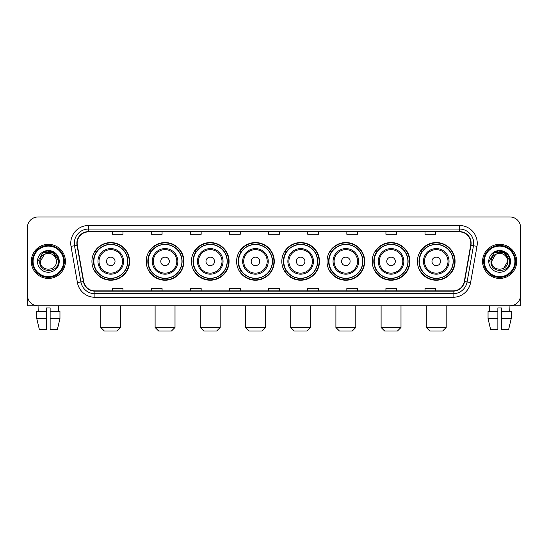 <?xml version="1.0" encoding="UTF-8"?>
<svg xmlns="http://www.w3.org/2000/svg" width="548" height="548" viewBox="0 0 548 548"><rect width="100%" height="100%" fill="white"/><g stroke="black" fill="none" stroke-linecap="round" stroke-linejoin="round"><path stroke-width="0.82" d="M417.412 261.389A18.831 18.831 0 0 0 436.242 280.22A18.831 18.831 0 0 0 455.08 261.389A18.831 18.831 0 0 0 436.242 242.552A18.831 18.831 0 0 0 417.412 261.389M372.215 261.389A18.831 18.831 0 0 0 391.046 280.22A18.831 18.831 0 0 0 409.877 261.389A18.831 18.831 0 0 0 391.046 242.552A18.831 18.831 0 0 0 372.215 261.389M327.012 261.389A18.831 18.831 0 0 0 345.85 280.22A18.831 18.831 0 0 0 364.68 261.389A18.831 18.831 0 0 0 345.85 242.552A18.831 18.831 0 0 0 327.012 261.389M281.816 261.389A18.831 18.831 0 0 0 300.647 280.22A18.831 18.831 0 0 0 319.484 261.389A18.831 18.831 0 0 0 300.647 242.552A18.831 18.831 0 0 0 281.816 261.389M236.62 261.389A18.831 18.831 0 0 0 255.45 280.22A18.831 18.831 0 0 0 274.281 261.389A18.831 18.831 0 0 0 255.45 242.552A18.831 18.831 0 0 0 236.62 261.389M191.423 261.389A18.831 18.831 0 0 0 210.254 280.22A18.831 18.831 0 0 0 229.085 261.389A18.831 18.831 0 0 0 210.254 242.552A18.831 18.831 0 0 0 191.423 261.389M146.22 261.389A18.831 18.831 0 0 0 165.058 280.22A18.831 18.831 0 0 0 183.888 261.389A18.831 18.831 0 0 0 165.058 242.552A18.831 18.831 0 0 0 146.22 261.389M91.927 261.389A18.831 18.831 0 0 0 110.758 280.22A18.831 18.831 0 0 0 129.595 261.389A18.831 18.831 0 0 0 110.758 242.552A18.831 18.831 0 0 0 91.927 261.389M96.448 270.979A17.235 17.235 0 0 1 96.448 251.792M150.741 270.979A17.235 17.235 0 0 1 150.741 251.792M195.937 270.979A17.235 17.235 0 0 1 195.937 251.792M241.134 270.979A17.235 17.235 0 0 1 241.134 251.792M286.337 270.979A17.235 17.235 0 0 1 286.337 251.792M331.533 270.979A17.235 17.235 0 0 1 331.533 251.792M376.729 270.979A17.235 17.235 0 0 1 376.729 251.792M421.926 270.979A17.235 17.235 0 0 1 421.926 251.792M27.4 227.632L27.4 295.139A10.659 10.659 0 0 0 38.059 305.805L509.941 305.805A10.659 10.659 0 0 0 520.6 295.139L520.6 227.632A10.659 10.659 0 0 0 509.941 216.967L38.059 216.967A10.659 10.659 0 0 0 27.4 227.632L27.4 295.139M31.311 261.389A17.056 17.056 0 0 0 48.368 278.439A17.056 17.056 0 0 0 65.418 261.389A17.056 17.056 0 0 0 48.368 244.333A17.056 17.056 0 0 0 31.311 261.389A17.056 17.056 0 0 0 48.368 278.439A17.056 17.056 0 0 0 65.418 261.389A17.056 17.056 0 0 0 48.368 244.333A17.056 17.056 0 0 0 31.311 261.389M482.583 261.389A17.056 17.056 0 0 0 499.632 278.439A17.056 17.056 0 0 0 516.689 261.389A17.056 17.056 0 0 0 499.632 244.333A17.056 17.056 0 0 0 482.583 261.389A17.056 17.056 0 0 0 499.632 278.439A17.056 17.056 0 0 0 516.689 261.389A17.056 17.056 0 0 0 499.632 244.333A17.056 17.056 0 0 0 482.583 261.389M77.145 243.264A11.371 11.371 0 0 1 88.516 231.893L459.484 231.893A11.371 11.371 0 0 1 470.684 245.237L464.293 281.48A11.371 11.371 0 0 1 453.093 290.878L94.907 290.878A11.371 11.371 0 0 1 83.707 281.48L77.316 245.237A11.371 11.371 0 0 1 77.145 243.264M76.864 243.264A11.652 11.652 0 0 0 77.042 245.285L83.433 281.528A11.652 11.652 0 0 0 94.907 291.159L453.093 291.159A11.652 11.652 0 0 0 464.567 281.528L470.958 245.285A11.652 11.652 0 0 0 459.484 231.612L88.516 231.612A11.652 11.652 0 0 0 76.864 243.264M71.021 246.347A17.769 17.769 0 0 1 88.516 225.495L459.484 225.495A17.769 17.769 0 0 1 476.979 246.347L470.588 282.59A17.769 17.769 0 0 1 453.093 297.276L94.907 297.276A17.769 17.769 0 0 1 77.412 282.59L71.021 246.347L74.521 245.73A14.214 14.214 0 0 1 88.516 229.05L459.484 229.05A14.214 14.214 0 0 1 473.479 245.73L467.088 281.973A14.214 14.214 0 0 1 453.093 293.721L94.907 293.721A14.214 14.214 0 0 1 80.912 281.973L74.521 245.73A14.214 14.214 0 0 1 74.302 243.264M509.941 216.967L38.059 216.967M38.216 311.49L38.059 305.805L509.941 305.805L509.784 311.49M520.6 295.139L520.6 227.632M464.567 281.528L467.088 281.973L473.479 245.73L476.979 246.347M268.671 231.893L268.671 234.297L279.329 234.297L279.329 231.893M229.585 231.893L229.585 234.297L240.243 234.297L240.243 231.893M190.499 231.893L190.499 234.297L201.157 234.297L201.157 231.893M151.412 231.893L151.412 234.297L162.071 234.297L162.071 231.893M112.326 231.893L112.326 234.297L122.985 234.297L122.985 231.893M307.757 231.893L307.757 234.297L318.415 234.297L318.415 231.893M346.843 231.893L346.843 234.297L357.502 234.297L357.502 231.893M385.929 231.893L385.929 234.297L396.588 234.297L396.588 231.893M425.015 231.893L425.015 234.297L435.674 234.297L435.674 231.893M279.329 290.878L279.329 288.474L268.671 288.474L268.671 290.878M240.243 290.878L240.243 288.474L229.585 288.474L229.585 290.878M201.157 290.878L201.157 288.474L190.499 288.474L190.499 290.878M162.071 290.878L162.071 288.474L151.412 288.474L151.412 290.878M122.985 290.878L122.985 288.474L112.326 288.474L112.326 290.878M318.415 290.878L318.415 288.474L307.757 288.474L307.757 290.878M357.502 290.878L357.502 288.474L346.843 288.474L346.843 290.878M396.588 290.878L396.588 288.474L385.929 288.474L385.929 290.878M435.674 290.878L435.674 288.474L425.015 288.474L425.015 290.878M27.756 297.872L27.756 305.805L68.973 305.805M36.771 311.49L36.771 318.594L39.298 329.252L36.771 318.594L36.771 311.49L46.587 311.49L46.587 307.935L50.142 307.935L50.142 311.49L59.958 311.49L59.958 318.594L57.43 329.252L59.958 318.594L50.142 318.594L50.142 311.49M58.67 305.805L58.513 311.49M46.587 311.49L46.587 329.252L39.298 329.252M36.771 318.594L46.587 318.594M57.43 329.252L50.142 329.252L50.142 318.594M63.643 261.389A15.282 15.282 0 0 0 48.368 246.107A15.282 15.282 0 0 0 33.086 261.389A15.282 15.282 0 0 0 48.368 276.665A15.282 15.282 0 0 0 63.643 261.389M64.356 261.389A15.988 15.988 0 0 0 48.368 245.394A15.988 15.988 0 0 0 32.373 261.389A15.988 15.988 0 0 0 48.368 277.377A15.988 15.988 0 0 0 64.356 261.389M56.396 261.389C56.889 271.746 39.84 271.746 40.333 261.389L44.347 254.43L46.375 253.608C42.395 254.69 40.182 257.286 39.737 261.389C38.881 273.603 58.78 273.288 58.417 261.389C58.478 258.012 57.225 255.224 54.663 253.018C52.334 251.32 49.738 250.648 46.888 251.018C52.142 251.429 55.211 254.176 56.108 259.252L56.396 261.389C56.889 271.746 39.84 271.746 40.333 261.389L44.347 254.43L46.375 253.608L44.347 254.43L40.333 261.389L44.347 254.43L46.375 253.608L44.347 254.43L40.333 261.389L44.347 254.43L46.375 253.608L44.347 254.43L40.333 261.389L44.347 254.43L46.375 253.608L44.347 254.43L40.333 261.389C39.84 271.746 56.889 271.746 56.396 261.389C56.889 271.746 39.84 271.746 40.333 261.389C39.84 271.746 56.889 271.746 56.396 261.389C56.889 271.746 39.84 271.746 40.333 261.389C39.84 271.746 56.889 271.746 56.396 261.389L56.108 259.252A8.028 8.028 0 0 0 46.375 253.608M37.49 261.389A10.871 10.871 0 0 0 48.368 272.26A10.871 10.871 0 0 0 59.239 261.389A10.871 10.871 0 0 0 48.368 250.511A10.871 10.871 0 0 0 37.49 261.389M46.888 251.018L43.128 252.313L37.894 261.389L43.128 252.313L53.601 252.313L58.835 261.389L53.601 252.313L43.128 252.313L37.894 261.389L43.128 252.313L53.601 252.313L58.835 261.389L53.601 252.313L43.128 252.313L37.894 261.389L43.128 252.313L53.601 252.313L58.835 261.389M117.156 331.033L104.367 331.033L100.811 327.478L120.711 327.478L117.156 331.033M115.025 261.389A4.261 4.261 0 0 0 110.758 257.122A4.261 4.261 0 0 0 106.497 261.389A4.261 4.261 0 0 0 110.758 265.65A4.261 4.261 0 0 0 115.025 261.389M123.553 261.389A12.789 12.789 0 0 0 110.758 248.593A12.789 12.789 0 0 0 97.969 261.389A12.789 12.789 0 0 0 110.758 274.178A12.789 12.789 0 0 0 123.553 261.389A12.789 12.789 0 0 1 110.758 274.178A12.789 12.789 0 0 1 97.969 261.389M127.636 261.389A16.878 16.878 0 0 0 110.758 244.511A16.878 16.878 0 0 0 93.879 261.389A16.878 16.878 0 0 0 110.758 278.261A16.878 16.878 0 0 0 127.636 261.389M129.239 261.389A18.474 18.474 0 0 1 94.968 270.979L96.681 270.979A17.036 17.036 0 0 0 122.033 274.158A17.036 17.036 0 0 0 122.033 248.614A17.036 17.036 0 0 0 96.681 251.792L94.968 251.792A18.474 18.474 0 0 1 129.239 261.389M171.449 331.033L158.66 331.033L155.105 327.478L175.004 327.478L171.449 331.033M169.318 261.389A4.261 4.261 0 0 0 165.058 257.122A4.261 4.261 0 0 0 160.79 261.389A4.261 4.261 0 0 0 165.058 265.65A4.261 4.261 0 0 0 169.318 261.389M177.847 261.389A12.789 12.789 0 0 0 165.058 248.593A12.789 12.789 0 0 0 152.262 261.389A12.789 12.789 0 0 0 165.058 274.178A12.789 12.789 0 0 0 177.847 261.389A12.789 12.789 0 0 1 165.058 274.178A12.789 12.789 0 0 1 152.262 261.389M181.936 261.389A16.878 16.878 0 0 0 165.058 244.511A16.878 16.878 0 0 0 148.179 261.389A16.878 16.878 0 0 0 165.058 278.261A16.878 16.878 0 0 0 181.936 261.389M183.532 261.389A18.474 18.474 0 0 1 149.262 270.979L150.974 270.979A17.036 17.036 0 0 0 176.326 274.158A17.036 17.036 0 0 0 176.326 248.614A17.036 17.036 0 0 0 150.974 251.792L149.262 251.792A18.474 18.474 0 0 1 183.532 261.389M216.652 331.033L203.856 331.033L200.301 327.478L220.2 327.478L216.652 331.033M214.515 261.389A4.261 4.261 0 0 0 210.254 257.122A4.261 4.261 0 0 0 205.986 261.389A4.261 4.261 0 0 0 210.254 265.65A4.261 4.261 0 0 0 214.515 261.389M223.043 261.389A12.789 12.789 0 0 0 210.254 248.593A12.789 12.789 0 0 0 197.465 261.389A12.789 12.789 0 0 0 210.254 274.178A12.789 12.789 0 0 0 223.043 261.389A12.789 12.789 0 0 1 210.254 274.178A12.789 12.789 0 0 1 197.465 261.389M227.132 261.389A16.878 16.878 0 0 0 210.254 244.511A16.878 16.878 0 0 0 193.376 261.389A16.878 16.878 0 0 0 210.254 278.261A16.878 16.878 0 0 0 227.132 261.389M228.728 261.389A18.474 18.474 0 0 1 194.465 270.979L196.177 270.979A17.036 17.036 0 0 0 221.529 274.158A17.036 17.036 0 0 0 221.529 248.614A17.036 17.036 0 0 0 196.177 251.792L194.465 251.792A18.474 18.474 0 0 1 228.728 261.389M261.848 331.033L249.059 331.033L245.504 327.478L265.403 327.478L261.848 331.033M259.718 261.389A4.261 4.261 0 0 0 255.45 257.122A4.261 4.261 0 0 0 251.19 261.389A4.261 4.261 0 0 0 255.45 265.65A4.261 4.261 0 0 0 259.718 261.389M268.246 261.389A12.789 12.789 0 0 0 255.45 248.593A12.789 12.789 0 0 0 242.661 261.389A12.789 12.789 0 0 0 255.45 274.178A12.789 12.789 0 0 0 268.246 261.389A12.789 12.789 0 0 1 255.45 274.178A12.789 12.789 0 0 1 242.661 261.389M272.329 261.389A16.878 16.878 0 0 0 255.45 244.511A16.878 16.878 0 0 0 238.572 261.389A16.878 16.878 0 0 0 255.45 278.261A16.878 16.878 0 0 0 272.329 261.389M273.932 261.389A18.474 18.474 0 0 1 239.661 270.979L241.373 270.979A17.036 17.036 0 0 0 266.725 274.158A17.036 17.036 0 0 0 266.725 248.614A17.036 17.036 0 0 0 241.373 251.792L239.661 251.792A18.474 18.474 0 0 1 273.932 261.389M307.044 331.033L294.255 331.033L290.7 327.478L310.6 327.478L307.044 331.033M304.914 261.389A4.261 4.261 0 0 0 300.647 257.122A4.261 4.261 0 0 0 296.386 261.389A4.261 4.261 0 0 0 300.647 265.65A4.261 4.261 0 0 0 304.914 261.389M313.442 261.389A12.789 12.789 0 0 0 300.647 248.593A12.789 12.789 0 0 0 287.858 261.389A12.789 12.789 0 0 0 300.647 274.178A12.789 12.789 0 0 0 313.442 261.389A12.789 12.789 0 0 1 300.647 274.178A12.789 12.789 0 0 1 287.858 261.389M317.525 261.389A16.878 16.878 0 0 0 300.647 244.511A16.878 16.878 0 0 0 283.775 261.389A16.878 16.878 0 0 0 300.647 278.261A16.878 16.878 0 0 0 317.525 261.389M319.128 261.389A18.474 18.474 0 0 1 284.857 270.979L286.57 270.979A17.036 17.036 0 0 0 311.922 274.158A17.036 17.036 0 0 0 311.922 248.614A17.036 17.036 0 0 0 286.57 251.792L284.857 251.792A18.474 18.474 0 0 1 319.128 261.389M352.241 331.033L339.452 331.033L335.897 327.478L355.796 327.478L352.241 331.033M350.11 261.389A4.261 4.261 0 0 0 345.85 257.122A4.261 4.261 0 0 0 341.582 261.389A4.261 4.261 0 0 0 345.85 265.65A4.261 4.261 0 0 0 350.11 261.389M358.639 261.389A12.789 12.789 0 0 0 345.85 248.593A12.789 12.789 0 0 0 333.054 261.389A12.789 12.789 0 0 0 345.85 274.178A12.789 12.789 0 0 0 358.639 261.389A12.789 12.789 0 0 1 345.85 274.178A12.789 12.789 0 0 1 333.054 261.389M362.728 261.389A16.878 16.878 0 0 0 345.85 244.511A16.878 16.878 0 0 0 328.971 261.389A16.878 16.878 0 0 0 345.85 278.261A16.878 16.878 0 0 0 362.728 261.389M364.324 261.389A18.474 18.474 0 0 1 330.054 270.979L331.766 270.979A17.036 17.036 0 0 0 357.118 274.158A17.036 17.036 0 0 0 357.118 248.614A17.036 17.036 0 0 0 331.766 251.792L330.054 251.792A18.474 18.474 0 0 1 364.324 261.389M397.444 331.033L384.648 331.033L381.1 327.478L400.992 327.478L397.444 331.033M395.314 261.389A4.261 4.261 0 0 0 391.046 257.122A4.261 4.261 0 0 0 386.785 261.389A4.261 4.261 0 0 0 391.046 265.65A4.261 4.261 0 0 0 395.314 261.389M403.835 261.389A12.789 12.789 0 0 0 391.046 248.593A12.789 12.789 0 0 0 378.257 261.389A12.789 12.789 0 0 0 391.046 274.178A12.789 12.789 0 0 0 403.835 261.389A12.789 12.789 0 0 1 391.046 274.178A12.789 12.789 0 0 1 378.257 261.389M407.924 261.389A16.878 16.878 0 0 0 391.046 244.511A16.878 16.878 0 0 0 374.168 261.389A16.878 16.878 0 0 0 391.046 278.261A16.878 16.878 0 0 0 407.924 261.389M409.52 261.389A18.474 18.474 0 0 1 375.257 270.979L376.969 270.979A17.036 17.036 0 0 0 402.321 274.158A17.036 17.036 0 0 0 402.321 248.614A17.036 17.036 0 0 0 376.969 251.792L375.257 251.792A18.474 18.474 0 0 1 409.52 261.389M442.64 331.033L429.851 331.033L426.296 327.478L446.195 327.478L442.64 331.033M440.51 261.389A4.261 4.261 0 0 0 436.242 257.122A4.261 4.261 0 0 0 431.982 261.389A4.261 4.261 0 0 0 436.242 265.65A4.261 4.261 0 0 0 440.51 261.389M449.038 261.389A12.789 12.789 0 0 0 436.242 248.593A12.789 12.789 0 0 0 423.453 261.389A12.789 12.789 0 0 0 436.242 274.178A12.789 12.789 0 0 0 449.038 261.389A12.789 12.789 0 0 1 436.242 274.178A12.789 12.789 0 0 1 423.453 261.389M453.121 261.389A16.878 16.878 0 0 0 436.242 244.511A16.878 16.878 0 0 0 419.364 261.389A16.878 16.878 0 0 0 436.242 278.261A16.878 16.878 0 0 0 453.121 261.389M454.724 261.389A18.474 18.474 0 0 1 420.453 270.979L422.166 270.979A17.036 17.036 0 0 0 447.517 274.158A17.036 17.036 0 0 0 447.517 248.614A17.036 17.036 0 0 0 422.166 251.792L420.453 251.792A18.474 18.474 0 0 1 454.724 261.389M520.244 297.872L520.244 305.805L479.027 305.805M488.042 311.49L488.042 318.594L490.57 329.252L488.042 318.594L488.042 311.49L497.858 311.49L497.858 307.935L501.413 307.935L501.413 311.49L511.229 311.49L511.229 318.594L508.702 329.252L511.229 318.594L501.413 318.594L501.413 311.49M497.858 311.49L497.858 329.252L490.57 329.252M488.042 318.594L497.858 318.594M508.702 329.252L501.413 329.252L501.413 318.594M489.33 305.805L489.487 311.49M514.915 261.389A15.282 15.282 0 0 0 499.632 246.107A15.282 15.282 0 0 0 484.357 261.389A15.282 15.282 0 0 0 499.632 276.665A15.282 15.282 0 0 0 514.915 261.389M515.627 261.389A15.988 15.988 0 0 0 499.632 245.394A15.988 15.988 0 0 0 483.644 261.389A15.988 15.988 0 0 0 499.632 277.377A15.988 15.988 0 0 0 515.627 261.389M507.38 259.252L507.667 261.389C508.16 271.746 491.111 271.746 491.604 261.389L495.618 254.43L497.646 253.608A8.028 8.028 0 0 1 507.38 259.252L507.667 261.389C508.16 271.746 491.111 271.746 491.604 261.389L495.618 254.43L497.646 253.608C493.666 254.69 491.453 257.286 491.008 261.389C490.152 273.603 510.051 273.288 509.688 261.389C509.75 258.012 508.496 255.224 505.934 253.018C503.605 251.32 501.009 250.648 498.159 251.018C503.413 251.429 506.482 254.176 507.38 259.252L507.667 261.389L503.653 268.342M507.667 261.389C508.16 271.746 491.111 271.746 491.604 261.389L495.618 254.43L497.646 253.608L495.618 254.43L491.604 261.389L495.618 254.43L497.646 253.608L495.618 254.43L491.604 261.389L495.618 254.43L497.646 253.608L495.618 254.43L491.604 261.389C491.111 271.746 508.16 271.746 507.667 261.389M488.761 261.389A10.871 10.871 0 0 0 499.632 272.26A10.871 10.871 0 0 0 510.51 261.389A10.871 10.871 0 0 0 499.632 250.511A10.871 10.871 0 0 0 488.761 261.389M489.165 261.389L494.399 252.313L498.159 251.018L494.399 252.313L489.165 261.389L494.399 252.313L504.872 252.313L510.106 261.389L504.872 252.313L510.106 261.389L504.872 252.313L494.399 252.313L489.165 261.389L494.399 252.313L504.872 252.313L510.106 261.389L504.872 252.313L494.399 252.313L489.165 261.389L494.399 252.313L504.872 252.313L510.106 261.389L504.872 252.313L494.399 252.313L489.165 261.389L494.399 252.313L504.872 252.313L510.106 261.389L504.872 252.313L494.399 252.313L489.165 261.389L494.399 252.313L504.872 252.313L510.106 261.389L504.872 252.313L494.399 252.313L489.165 261.389L494.399 252.313L498.159 251.018M459.484 225.495L459.484 231.612M74.521 245.73L77.042 245.285M94.907 297.276L94.907 291.159M453.093 291.159L453.093 297.276M77.412 282.59L83.433 281.528M470.958 245.285L473.479 245.73M88.516 225.495L88.516 231.612M467.088 281.973L470.588 282.59M122.512 261.389A11.755 11.755 0 0 0 110.758 249.635A11.755 11.755 0 0 0 99.01 261.389A11.755 11.755 0 0 0 110.758 273.137A11.755 11.755 0 0 0 122.512 261.389M176.805 261.389A11.755 11.755 0 0 0 165.058 249.635A11.755 11.755 0 0 0 153.303 261.389A11.755 11.755 0 0 0 165.058 273.137A11.755 11.755 0 0 0 176.805 261.389M222.002 261.389A11.755 11.755 0 0 0 210.254 249.635A11.755 11.755 0 0 0 198.499 261.389A11.755 11.755 0 0 0 210.254 273.137A11.755 11.755 0 0 0 222.002 261.389M267.205 261.389A11.755 11.755 0 0 0 255.45 249.635A11.755 11.755 0 0 0 243.702 261.389A11.755 11.755 0 0 0 255.45 273.137A11.755 11.755 0 0 0 267.205 261.389M312.401 261.389A11.755 11.755 0 0 0 300.647 249.635A11.755 11.755 0 0 0 288.899 261.389A11.755 11.755 0 0 0 300.647 273.137A11.755 11.755 0 0 0 312.401 261.389M357.597 261.389A11.755 11.755 0 0 0 345.85 249.635A11.755 11.755 0 0 0 334.095 261.389A11.755 11.755 0 0 0 345.85 273.137A11.755 11.755 0 0 0 357.597 261.389M402.801 261.389A11.755 11.755 0 0 0 391.046 249.635A11.755 11.755 0 0 0 379.298 261.389A11.755 11.755 0 0 0 391.046 273.137A11.755 11.755 0 0 0 402.801 261.389M447.997 261.389A11.755 11.755 0 0 0 436.242 249.635A11.755 11.755 0 0 0 424.495 261.389A11.755 11.755 0 0 0 436.242 273.137A11.755 11.755 0 0 0 447.997 261.389M120.711 305.805L120.711 327.478M100.811 305.805L100.811 327.478M175.004 305.805L175.004 327.478M155.105 305.805L155.105 327.478M220.2 305.805L220.2 327.478M200.301 305.805L200.301 327.478M265.403 305.805L265.403 327.478M245.504 305.805L245.504 327.478M310.6 305.805L310.6 327.478M290.7 305.805L290.7 327.478M355.796 305.805L355.796 327.478M335.897 305.805L335.897 327.478M400.992 305.805L400.992 327.478M381.1 305.805L381.1 327.478M446.195 305.805L446.195 327.478M426.296 305.805L426.296 327.478"/></g></svg>
